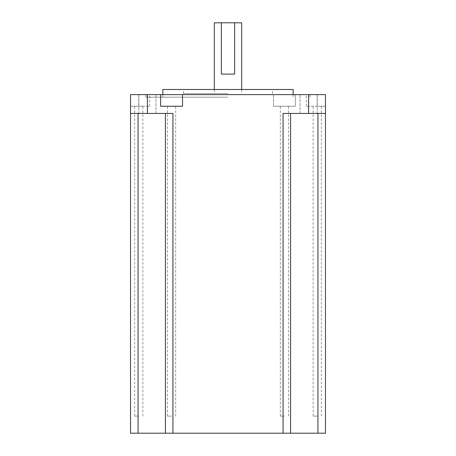 <?xml version="1.0" encoding="UTF-8"?>
<svg xmlns="http://www.w3.org/2000/svg" width="456" height="456" viewBox="0 0 456 456"><rect width="100%" height="100%" fill="white"/><g stroke="black" fill="none" stroke-linecap="round" stroke-linejoin="round"><path stroke-width="0.34" stroke-dasharray="2.28 1.71" d="M317.262 106.248L325.47 106.248L325.47 94.62L317.262 94.62L325.47 94.62L325.47 106.248L306.318 106.248L321.366 106.248L317.262 106.248L317.262 94.62L306.318 94.62L317.262 94.62L317.262 106.248M317.262 416.1L313.158 416.1L317.262 416.1M283.062 433.2L283.062 113.43L308.609 113.43L300.059 113.43L308.609 113.43L300.059 113.43L308.609 113.43L308.609 94.62L295.374 94.62L295.374 106.248L273.486 106.248L295.374 106.248L295.374 94.62L130.53 94.62L138.738 94.62L130.53 94.62L130.53 433.2L325.47 433.2M284.43 416.1L280.326 416.1L284.43 416.1M138.738 106.248L149.682 106.248L130.53 106.248L142.842 106.248L138.738 106.248L138.738 94.62L149.682 94.62L138.738 94.62L138.738 106.248M138.738 416.1L134.634 416.1L138.738 416.1M171.57 106.248L167.466 106.248L171.57 106.248M171.57 416.1L167.466 416.1L171.57 416.1M228 93.594L183.54 93.594L228 93.594M241.68 22.8L214.32 22.8M293.151 89.49L162.849 89.49M228 97.185L145.92 97.185L228 97.185M228 94.62L145.92 94.62L228 94.62M147.391 113.43L172.938 113.43L130.53 113.43L155.941 113.43L147.391 113.43L155.941 113.43L147.391 113.43L147.391 94.62M273.486 106.248L273.486 94.62L273.486 106.248M308.609 94.62L325.47 94.62M317.946 113.43L290.586 113.43L317.946 113.43L317.946 433.2M308.609 113.43L325.47 113.43M290.586 113.43L290.586 433.2M130.53 113.43L165.414 113.43L165.414 433.2M165.414 113.43L172.938 113.43L172.938 433.2M228 89.49L272.46 89.49L228 89.49M284.43 106.248L288.534 106.248L284.43 106.248M160.626 94.62L160.626 106.248L182.514 106.248L182.514 94.62M234.623 74.1L221.377 74.1M138.054 113.43L138.054 433.2M313.158 416.1L313.158 106.248M280.326 416.1L280.326 106.248M134.634 416.1L134.634 106.248M167.466 416.1L167.466 106.248M241.68 89.49L241.68 93.594M183.54 93.594L183.54 89.49M293.151 94.62L293.151 97.185M145.92 97.185L145.92 94.62M300.059 113.43L300.059 94.62L300.059 113.43M138.841 113.43L138.841 94.62L138.841 113.43M155.941 113.43L155.941 94.62L155.941 113.43M317.159 113.43L317.159 94.62L317.159 113.43M310.08 97.185L310.08 94.62M162.849 94.62L162.849 97.185M272.46 93.594L272.46 89.49M214.32 89.49L214.32 93.594M306.318 106.248L306.318 94.62M149.682 106.248L149.682 94.62M175.674 416.1L175.674 106.248M142.842 416.1L142.842 106.248M288.534 416.1L288.534 106.248M321.366 416.1L321.366 106.248"/><path stroke-width="0.68" d="M214.32 89.49L214.32 22.8L221.377 22.8L221.377 74.1L234.623 74.1L234.623 22.8L241.68 22.8L241.68 89.49M162.849 94.62L162.849 89.49L293.151 89.49L293.151 94.62M325.47 433.2L325.47 94.62L325.47 433.2L172.938 433.2L172.938 113.43L130.53 113.43L130.53 433.2L165.414 433.2L165.414 113.43M130.53 113.43L130.53 94.62L160.626 94.62L160.626 106.248L182.514 106.248L182.514 94.62L325.47 94.62M325.47 113.43L283.062 113.43L283.062 433.2M182.514 94.62L160.626 94.62M290.586 113.43L290.586 433.2M172.938 433.2L165.414 433.2M234.623 22.8L221.377 22.8M147.391 113.43L147.391 94.62M308.609 113.43L308.609 94.62M317.946 113.43L317.946 433.2M138.054 113.43L138.054 433.2"/></g></svg>

